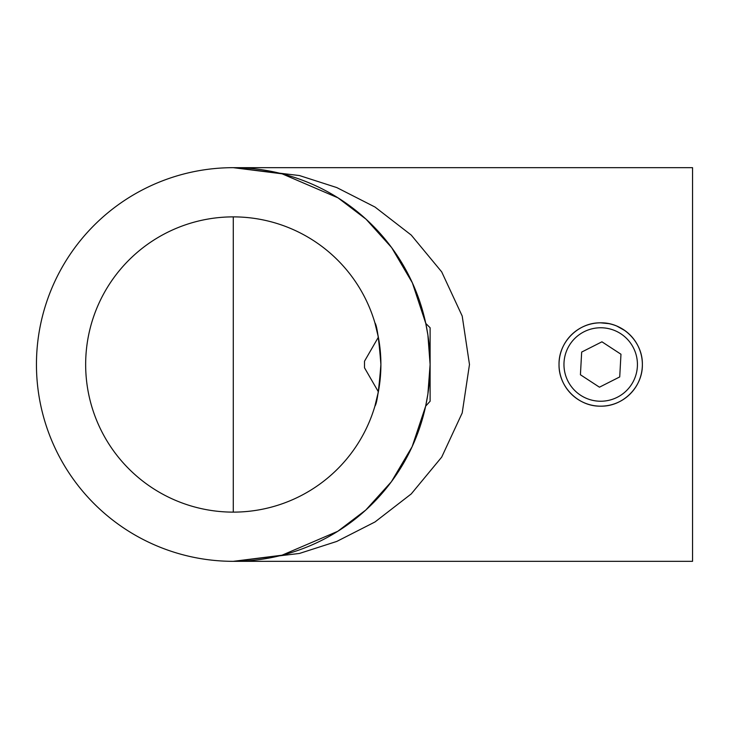 <?xml version="1.0" encoding="UTF-8"?>
<svg xmlns="http://www.w3.org/2000/svg" width="729" height="729" viewBox="0 0 729 729"><rect width="100%" height="100%" fill="white"/><g stroke="black" fill="none" stroke-linecap="round" stroke-linejoin="round"><path stroke-width="1.09" d="M600.696 406.162C578.361 406.691 558.523 386.817 559.034 364.518C558.523 342.156 578.352 322.327 600.696 322.838C623.013 322.327 642.869 342.138 642.358 364.482C642.869 386.798 623.104 406.664 600.696 406.162M233.28 167.67A196.83 196.83 0 0 0 36.45 364.5A196.83 196.83 0 0 0 233.28 561.33A196.83 196.83 0 0 0 430.11 364.5A196.83 196.83 0 0 0 233.28 167.67L299.419 175.543L336.78 187.572L374.998 207.036L411.238 235.075L441.692 271.871L462.204 316.049L469.476 364.5L462.204 412.951L441.692 457.129L411.238 493.925L374.998 521.964L336.78 541.428L299.419 553.457L233.28 561.33L692.55 561.33L692.55 167.67L233.28 167.67L282.068 173.812L337.983 197.832L366.031 219.174L391.637 247.596L412.359 282.806L425.772 323.421L430.11 327.758L430.11 401.242L425.654 406.162L427.887 393.979L430.11 364.518L427.896 335.058L425.654 322.838M374.897 322.838L378.36 337.217L364.5 361.219L364.5 367.781L378.36 391.783L374.897 406.162C376.939 403.711 378.934 389.824 380.902 364.509C378.934 339.195 376.939 325.307 374.897 322.838M233.28 216.877A147.623 147.623 0 0 0 85.657 364.5A147.623 147.623 0 0 0 233.28 512.123A147.623 147.623 0 0 0 380.902 364.5A147.623 147.623 0 0 0 233.28 216.877L233.28 512.123M233.28 561.33L281.968 555.216L337.782 531.295L365.794 510.036L391.391 481.732L412.149 446.649L425.654 406.162M600.696 322.838L608.724 323.621M616.862 326.1L624.881 330.574M620.789 333.745A36.742 36.742 0 0 0 569.941 344.407A36.742 36.742 0 0 0 580.603 395.255A36.742 36.742 0 0 0 631.451 384.593A36.742 36.742 0 0 0 620.789 333.745M623.486 329.617A41.662 41.662 0 0 0 565.813 341.71A41.662 41.662 0 0 0 577.906 399.383A41.662 41.662 0 0 0 635.579 387.29A41.662 41.662 0 0 0 623.486 329.617M580.421 374.761L599.448 387.19L619.723 376.929L620.971 354.239L601.944 341.81L581.669 352.071L580.421 374.761"/></g></svg>
